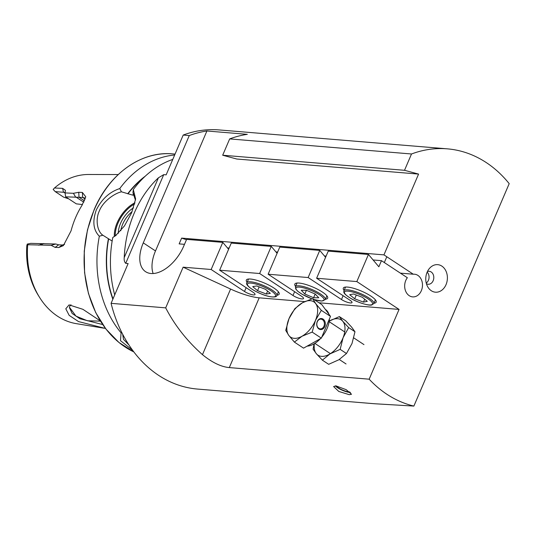 <?xml version="1.0" encoding="UTF-8"?>
<svg xmlns="http://www.w3.org/2000/svg" width="536" height="536" viewBox="0 0 536 536"><rect width="100%" height="100%" fill="white"/><g stroke="black" fill="none" stroke-linecap="round" stroke-linejoin="round"><path stroke-width="0.8" d="M105.471 328.454L78.564 321.593L69.184 315.382L65.787 308.803L69.07 304.884L82.899 309.312L100.306 320.917M70.987 304.736L69.713 306.23L69.412 307.644L72.186 313.5L79.938 318.759L102.657 324.541M158.428 177.785A102.309 79.971 94.7 0 0 134.268 213.04A102.309 79.971 94.7 0 0 124.218 257.595L158.428 177.785L163.728 174.649L166.153 174.85L183.205 135.059L189.268 135.561A130.02 101.632 -85.3 0 1 206.909 130.992L155.5 250.935L143.273 242.875A32.508 18.646 -56.6 0 0 145.591 271.692A32.508 18.646 -56.6 0 0 151.065 273.514A32.508 18.646 -56.6 0 0 183.68 246.225L186.615 239.378L222.782 242.373L228.604 249.287M426.422 283.685A6.499 5.079 94.7 0 0 428.177 284.248A6.499 5.079 94.7 0 0 433.564 279.484A6.499 5.079 94.7 0 0 431.192 271.98A6.499 5.079 94.7 0 0 429.249 271.29A6.499 5.079 94.7 0 0 427.427 271.564M441.858 266.111A13.815 10.8 94.7 0 0 429.584 268.275A13.815 10.8 94.7 0 0 428.009 287.283A13.815 10.8 94.7 0 0 431.306 290.733A13.815 10.8 94.7 0 0 446.032 284.65A13.815 10.8 94.7 0 0 441.858 266.111M335.945 385.88L333.606 386.55L338.799 391.461L349.284 394.677L351.529 394.235L346.176 389.679L335.945 385.88M247.109 282.372A17.876 4.382 23.2 0 1 246.332 280.06A17.876 4.382 23.2 0 1 250.533 279.042A17.876 4.382 23.2 0 1 269.521 285.467A17.876 4.382 23.2 0 1 279.196 294.143A17.876 4.382 23.2 0 1 276.985 295.182M295.597 286.392A17.876 4.382 23.2 0 1 294.82 284.08A17.876 4.382 23.2 0 1 299.028 283.062A17.876 4.382 23.2 0 1 318.009 289.487A17.876 4.382 23.2 0 1 327.684 298.163A17.876 4.382 23.2 0 1 325.473 299.202M222.782 242.373L211.157 269.501L244.503 291.477A6.827 1.675 -156.8 0 0 253.414 294.907A6.827 1.675 -156.8 0 0 255.022 294.519A6.827 1.675 -156.8 0 0 252.985 292.18L219.639 270.204L231.264 243.076L271.27 246.393L259.645 273.521L219.639 270.204M259.645 273.521L292.991 295.497A6.827 1.675 -156.8 0 0 301.902 298.927A6.827 1.675 -156.8 0 0 303.51 298.539A6.827 1.675 -156.8 0 0 301.48 296.2L268.127 274.224L279.759 247.096L319.757 250.413L308.133 277.541L268.127 274.224M344.085 290.418A17.876 4.382 23.2 0 1 343.308 288.1A17.876 4.382 23.2 0 1 347.516 287.082A17.876 4.382 23.2 0 1 366.497 293.507A17.876 4.382 23.2 0 1 376.172 302.183A17.876 4.382 23.2 0 1 373.961 303.222M308.133 277.541L341.479 299.517A6.827 1.675 -156.8 0 0 350.39 302.947A6.827 1.675 -156.8 0 0 351.998 302.559A6.827 1.675 -156.8 0 0 349.968 300.22L316.622 278.244L328.246 251.116L368.453 254.453L378.852 266.781L381.471 260.67L373.11 259.973M400.399 273.146L413.29 274.218A11.377 8.891 -85.3 0 1 414.516 274.211A11.377 8.891 -85.3 0 1 417.919 275.41A11.377 8.891 -85.3 0 1 422.067 288.536A11.377 8.891 -85.3 0 1 412.633 296.884A11.377 8.891 -85.3 0 1 409.229 295.684A11.377 8.891 -85.3 0 1 407.36 277.735L381.471 260.67M118.268 233.395A21.293 12.214 123.4 0 1 120.567 223.338A21.293 12.214 123.4 0 1 133.498 207.874M132.084 211.646A19.665 11.283 -56.6 0 0 122.69 224.155A19.665 11.283 -56.6 0 0 120.774 230.755M122.657 334.23L123.488 339.362L128.821 344.809M134.791 195.164L132.64 195.124L121.431 191.808C113.605 193.67 102.637 202.059 99.301 211.037C95.308 219.338 97.15 231.445 102.832 235.204L112.151 241.059M100.647 321.151L87.442 320.776L75.951 316.119L69.834 307.771M65.198 192.424L55.208 191.607L53.158 189.409L54.491 187.995L62.612 188.364L65.439 190.327L65.037 192.913L73.398 193.308L78.732 192.283L82.37 192.458L85.76 196.799L81.921 205.482A78.47 61.339 94.7 0 0 75.603 217.569A78.47 61.339 94.7 0 0 71.06 230.828L63.382 245.609L58.759 247.538L55.121 247.377L51.114 245.307L27.718 244.744L27.256 244.088L26.8 245.723A72.172 56.414 -85.3 0 0 38.324 295.39L39.604 297.447A74.986 58.612 -85.3 0 1 27.718 244.744M104.031 328.213L76.286 323.644A74.986 58.612 -85.3 0 1 39.604 297.447M132.472 350.095L120.479 340.668L121.089 332.856A102.309 79.971 -85.3 0 1 99.341 236.222C93.271 230.091 92.266 221.314 96.326 209.891C101.827 199.003 109.646 191.895 119.769 188.558A102.309 79.971 -85.3 0 1 174.662 154.998M135.467 200.23L132.955 192.659L133.323 189.57L135.628 199.017L131.595 212.819L124.466 225.904L115.535 235.726L112.788 237.482L116.406 235.049M114.704 294.894A102.309 79.971 -85.3 0 1 112.788 237.482M211.157 269.501L183.131 267.176L165.691 307.865C174.736 325.339 186.99 340.936 202.467 354.665C212.162 362.53 221.107 366.838 229.301 367.589L369.163 379.187A130.02 101.632 -85.3 0 0 413.872 406.08L374.423 403.735L197.536 389.069A130.02 101.632 -85.3 0 1 111.079 303.336L128.138 263.551L125.712 263.35C124.459 262.064 123.963 260.148 124.218 257.595M413.29 274.218L383.95 254.875L418.576 174.086L404.519 170.301L222.681 155.226L229.676 138.911L411.507 153.986A130.02 101.632 -85.3 0 1 447.326 148.847A130.02 101.632 -85.3 0 1 509.2 183.654L413.872 406.08M404.519 170.301L411.507 153.986M369.163 379.187L399.065 309.419L356.829 281.574L316.622 278.244M183.131 267.176L230.587 289.045A32.508 7.96 -156.8 0 0 259.203 297.822L304.716 301.594M319.021 302.78L399.065 309.419M165.691 307.865L111.079 303.336M229.14 248.041L227.438 247.9M184.491 244.336L179.151 243.893L181.637 238.105A251.913 61.707 -156.8 0 0 186.468 239.713M383.95 254.875L181.637 238.105M222.681 155.226L236.738 159.011L418.576 174.086M206.909 130.992L247.317 134.342A130.02 101.632 94.7 0 0 229.676 138.911M155.5 250.935A32.508 18.646 -56.6 0 0 153.142 273.541M277.628 252.061L275.926 251.92M271.27 246.393L277.099 253.307M326.116 256.081L324.421 255.94M319.757 250.413L325.587 257.327M368.453 254.453L356.829 281.574M183.205 135.059A130.02 101.632 -85.3 0 1 219.023 129.92L447.326 148.847M133.323 189.57A102.309 79.971 -85.3 0 1 172.766 159.42M112.841 299.229A94.095 73.553 -85.3 0 1 108.393 238.875M121.089 332.856L121.86 332.662M102.832 235.204L99.341 236.222M127.742 193.731A94.095 73.553 -85.3 0 1 145.216 176.223M119.769 188.558L121.431 191.808M54.491 187.995A74.986 58.612 -85.3 0 1 88.654 174.481L118.228 174.548M55.208 191.607L63.617 197.148L68.742 198.863M85.211 198.936L84.454 197.878L82.671 197.422L65.66 196.833L65.037 192.913M65.66 196.833L76.313 203.854L82.49 204.558M76.641 197.496L83.797 202.206M27.256 244.088L30.753 243.364L55.757 244.007L58.645 244.831L62.283 244.999L64.595 244.369M73.398 193.308L75.77 197.302M78.732 192.283L79.04 197.255L84.46 200.826M58.759 247.538L62.283 244.999M55.121 247.377L58.645 244.831M55.757 244.007L51.114 245.307M43.818 243.491L40.863 244.852M143.273 242.875L189.268 135.561M426.254 283.055A6.499 5.079 94.7 0 0 427.159 272.154M362.323 297.286L367.294 301.353L363.468 302.103L354.678 298.793L349.707 294.72L353.532 293.969L362.323 297.286M364.701 299.229L363.468 302.103M356.299 295.008L354.678 298.793M304.83 293.996L301.245 290.257L306.425 290.278L315.195 294.036L318.779 297.775L313.594 297.755L304.83 293.996L306.418 290.278M315.188 294.036L313.594 297.755M270.325 293.366L266.352 294.036L257.548 290.673L252.717 286.633L256.69 285.956L265.501 289.326L270.325 293.366M267.611 291.095L266.352 294.036M259.163 286.901L257.548 290.673M350.41 392.486A9.3 2.278 23.2 0 1 350.316 392.486A9.3 2.278 23.2 0 1 342.142 390.175A9.3 2.278 23.2 0 1 335.369 385.86M349.747 391.957A8.127 1.99 23.2 0 1 349.459 391.957A8.127 1.99 23.2 0 1 341.988 389.786A8.127 1.99 23.2 0 1 336.206 385.907M314.083 343.851L313.084 349.171L316.434 353.814L322.37 360.152L328.682 364.312L338.866 359.77L346.47 353.519L351.991 343.556L354.979 331.744L351.596 327.067L345.693 320.763L339.382 316.602L329.198 321.144M322.37 360.152L329.975 353.907L340.159 349.365L346.47 353.519M340.159 349.365L343.094 337.693L348.668 327.583L354.979 331.744M348.668 327.583L342.765 321.278L339.382 316.602M343.154 337.553A21.125 12.12 -56.6 0 0 342.765 321.278M342.705 321.205A21.125 12.12 -56.6 0 0 329.238 321.124M314.371 343.677A21.125 12.12 -56.6 0 0 316.434 353.814A21.125 12.12 123.4 0 0 329.975 353.907A21.125 12.12 -56.6 0 0 343.094 337.693M317.245 321.553A5.528 4.301 -86.2 0 1 323.094 319.114A5.528 4.301 -86.2 0 1 324.803 326.531A5.528 4.301 -86.2 0 1 318.954 328.97A5.528 4.301 -86.2 0 1 317.245 321.553M323.952 326.21A4.878 3.799 93.8 0 0 320.937 319.148A4.878 3.799 93.8 0 0 317.279 321.814A4.878 3.799 93.8 0 0 320.294 328.876A4.878 3.799 93.8 0 0 323.952 326.21M329.426 318.9A21.125 12.12 123.4 0 1 327.248 328.146A21.125 12.12 123.4 0 1 321.747 337.164M320.454 338.638A21.125 12.12 123.4 0 1 307.148 346.122M312.676 298.599L302.485 302.753L294.88 308.602L289.018 318.632A21.125 12.12 123.4 0 1 302.485 302.753A21.125 12.12 123.4 0 1 315.711 303.624L312.676 298.599L321.835 304.636L330.484 316.387L321.339 338.142L312.18 332.106L315.463 320.381L321.325 310.351L315.711 303.624A21.125 12.12 123.4 0 1 315.463 320.381A21.125 12.12 123.4 0 1 301.996 336.253A21.125 12.12 123.4 0 1 288.77 335.382L294.385 342.109L301.996 336.253L312.18 332.106M330.484 316.387L321.325 310.351M325.372 309.446L325.654 309.627A21.125 12.12 123.4 0 1 328.863 314.183M321.339 338.142L303.544 348.145L294.385 342.109M289.018 318.632A21.125 12.12 -56.6 0 0 288.77 335.382L285.735 330.357L289.018 318.632M134.971 202.762A26.097 14.968 -56.6 0 0 114.349 236.235M134.683 203.941A25.447 14.593 -56.6 0 0 115.247 235.766M172.693 153.886C141.404 150.804 109.069 173.845 94.108 209.757L87.469 229.91L84.246 251.21L84.581 272.717L88.453 293.48L95.696 312.568L105.994 329.131L118.891 342.444L133.812 351.897A102.309 79.971 -85.3 0 1 94.262 209.723A102.309 79.971 -85.3 0 1 172.693 153.886L175.051 154.08M229.301 367.589L259.203 297.822M112.996 298.88A93.78 73.305 -85.3 0 1 108.614 239.023M132.64 195.124A90.524 70.759 -85.3 0 1 133.866 193.583M127.97 193.878A93.78 73.305 -85.3 0 1 143.34 178.012M62.612 188.364L63.422 191.968L65.05 193.04M82.37 192.458L82.671 197.422L85.164 199.064M41.888 243.88L38.766 245.233M163.728 174.649L125.712 263.35M202.467 354.665L230.587 289.045M343.114 295.705L341.479 299.517M294.626 291.685L292.991 295.497M246.138 287.665L244.503 291.477M345.338 289.909A16.254 3.98 23.2 0 1 362.973 294.659A16.254 3.98 23.2 0 1 373.813 303.57L371.783 304.95C369.9 305.989 358.162 302.94 350.758 298.385C342.899 293.306 343.717 292.368 343.938 290.767A16.254 3.98 23.2 0 1 345.338 289.909M371.22 304.863A15.276 3.745 -156.8 0 0 364.627 296.83A15.276 3.745 -156.8 0 0 345.78 291.209A15.276 3.745 -156.8 0 0 352.38 299.249A15.276 3.745 -156.8 0 0 371.22 304.863M297.031 283.041L295.443 286.747A16.254 3.98 23.2 0 1 298.237 285.775A16.254 3.98 23.2 0 1 315.764 291.269A16.254 3.98 23.2 0 1 325.325 299.55L326.913 295.845M314.049 299.503A15.276 3.745 -156.8 0 0 321.433 300.951A15.276 3.745 -156.8 0 0 318.31 294.05A15.276 3.745 -156.8 0 0 298.592 287.088A15.276 3.745 -156.8 0 0 297.909 291.283A15.276 3.745 -156.8 0 0 311.986 298.813M261.059 284.495A16.254 3.98 23.2 0 1 276.831 295.53C276.857 297.802 269.796 297.406 262.332 294.398C248.65 288.817 245.207 283.638 246.955 282.727A16.254 3.98 23.2 0 1 261.059 284.495M262.312 294.351A15.276 3.745 -156.8 0 0 275.618 295.39A15.276 3.745 -156.8 0 0 260.731 285.641A15.276 3.745 -156.8 0 0 247.424 284.603A15.276 3.745 -156.8 0 0 262.312 294.351M386.804 256.757L384.319 262.546M375.401 299.865L373.813 303.57M345.526 287.062L343.938 290.767M366.993 253.468L366.637 254.305M295.443 286.747L295.751 289.011L297.788 291.276L302.271 294.365L311.932 298.827M314.156 299.577L321.801 301.058L325.325 299.55M318.505 249.448L318.15 250.285M338.993 251.15L338.638 251.98M290.505 247.13L290.15 247.96M278.419 291.825L276.831 295.53M248.543 279.022L246.955 282.727M270.017 245.428L269.655 246.265M346.055 363.957L339.301 359.502M330.404 353.639L314.84 343.382M363.978 344.621L353.78 337.901M344.715 331.931L329.151 321.674"/></g></svg>
